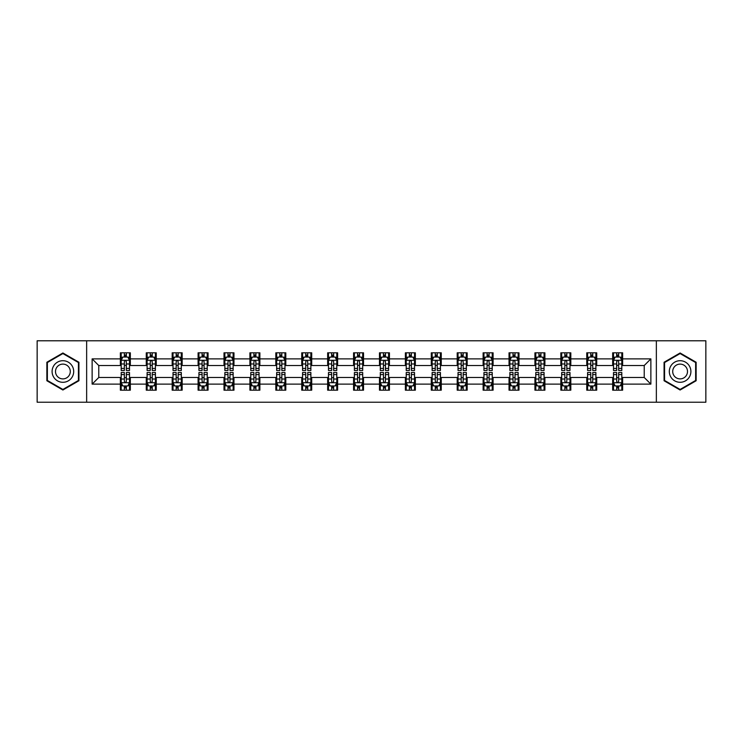 <?xml version="1.0" encoding="UTF-8"?>
<svg xmlns="http://www.w3.org/2000/svg" width="743" height="743" viewBox="0 0 743 743"><rect width="100%" height="100%" fill="white"/><g stroke="black" fill="none" stroke-linecap="round" stroke-linejoin="round"><path stroke-width="1.11" d="M656.357 402.223L705.85 402.223L705.85 340.777L656.357 340.777L656.357 402.223L86.643 402.223L86.643 340.777L37.15 340.777L37.15 402.223L86.643 402.223M656.357 340.777L86.643 340.777M622.634 358.878L622.634 352.814L612.669 352.814L612.669 358.878L596.722 358.878L596.722 352.814L586.756 352.814L586.756 358.878L570.819 358.878L570.819 352.814L560.844 352.814L560.844 358.878L544.907 358.878L544.907 352.814L534.941 352.814L534.941 358.878L518.995 358.878L518.995 352.814L509.029 352.814L509.029 358.878L493.083 358.878L493.083 352.814L483.117 352.814L483.117 358.878L467.171 358.878L467.171 352.814L457.205 352.814L457.205 358.878L441.258 358.878L441.258 352.814L431.293 352.814L431.293 358.878L415.346 358.878L415.346 352.814L405.381 352.814L405.381 358.878L389.434 358.878L389.434 352.814L379.469 352.814L379.469 358.878L363.531 358.878L363.531 352.814L353.566 352.814L353.566 358.878L337.619 358.878L337.619 352.814L327.654 352.814L327.654 358.878L311.707 358.878L311.707 352.814L301.742 352.814L301.742 358.878L285.795 358.878L285.795 352.814L275.829 352.814L275.829 358.878L259.883 358.878L259.883 352.814L249.917 352.814L249.917 358.878L233.971 358.878L233.971 352.814L224.005 352.814L224.005 358.878L208.059 358.878L208.059 352.814L198.093 352.814L198.093 358.878L182.156 358.878L182.156 352.814L172.181 352.814L172.181 358.878L156.244 358.878L156.244 352.814L146.278 352.814L146.278 358.878L130.331 358.878L130.331 352.814L120.366 352.814L120.366 358.878L92.132 358.878L92.132 384.122L98.773 377.481L120.366 377.481L120.366 390.186L130.331 390.186L130.331 377.481L146.278 377.481L146.278 390.186L156.244 390.186L156.244 377.481L172.181 377.481L172.181 390.186L182.156 390.186L182.156 377.481L198.093 377.481L198.093 390.186L208.059 390.186L208.059 377.481L224.005 377.481L224.005 390.186L233.971 390.186L233.971 377.481L249.917 377.481L249.917 390.186L259.883 390.186L259.883 377.481L275.829 377.481L275.829 390.186L285.795 390.186L285.795 377.481L301.742 377.481L301.742 390.186L311.707 390.186L311.707 377.481L327.654 377.481L327.654 390.186L337.619 390.186L337.619 377.481L353.566 377.481L353.566 390.186L363.531 390.186L363.531 377.481L379.469 377.481L379.469 390.186L389.434 390.186L389.434 377.481L405.381 377.481L405.381 390.186L415.346 390.186L415.346 377.481L431.293 377.481L431.293 390.186L441.258 390.186L441.258 377.481L457.205 377.481L457.205 390.186L467.171 390.186L467.171 377.481L483.117 377.481L483.117 390.186L493.083 390.186L493.083 377.481L509.029 377.481L509.029 390.186L518.995 390.186L518.995 377.481L534.941 377.481L534.941 390.186L544.907 390.186L544.907 377.481L560.844 377.481L560.844 390.186L570.819 390.186L570.819 377.481L586.756 377.481L586.756 390.186L596.722 390.186L596.722 377.481L612.669 377.481L612.669 390.186L622.634 390.186L622.634 377.481L644.227 377.481L644.227 365.519L622.634 365.519L622.634 358.878L650.868 358.878L650.868 384.122L622.634 384.122M612.669 384.122L596.722 384.122M586.756 384.122L570.819 384.122M560.844 384.122L544.907 384.122M534.941 384.122L518.995 384.122M509.029 384.122L493.083 384.122M483.117 384.122L467.171 384.122M457.205 384.122L441.258 384.122M431.293 384.122L415.346 384.122M405.381 384.122L389.434 384.122M379.469 384.122L363.531 384.122M353.566 384.122L337.619 384.122M327.654 384.122L311.707 384.122M301.742 384.122L285.795 384.122M275.829 384.122L259.883 384.122M249.917 384.122L233.971 384.122M224.005 384.122L208.059 384.122M198.093 384.122L182.156 384.122M172.181 384.122L156.244 384.122M146.278 384.122L130.331 384.122M120.366 384.122L92.132 384.122M612.669 358.878L612.669 365.519L596.722 365.519L596.722 358.878M586.756 358.878L586.756 365.519L570.819 365.519L570.819 358.878M560.844 358.878L560.844 365.519L544.907 365.519L544.907 358.878M534.941 358.878L534.941 365.519L518.995 365.519L518.995 358.878M509.029 358.878L509.029 365.519L493.083 365.519L493.083 358.878M483.117 358.878L483.117 365.519L467.171 365.519L467.171 358.878M457.205 358.878L457.205 365.519L441.258 365.519L441.258 358.878M431.293 358.878L431.293 365.519L415.346 365.519L415.346 358.878M405.381 358.878L405.381 365.519L389.434 365.519L389.434 358.878M379.469 358.878L379.469 365.519L363.531 365.519L363.531 358.878M353.566 358.878L353.566 365.519L337.619 365.519L337.619 358.878M327.654 358.878L327.654 365.519L311.707 365.519L311.707 358.878M301.742 358.878L301.742 365.519L285.795 365.519L285.795 358.878M275.829 358.878L275.829 365.519L259.883 365.519L259.883 358.878M249.917 358.878L249.917 365.519L233.971 365.519L233.971 358.878M224.005 358.878L224.005 365.519L208.059 365.519L208.059 358.878M198.093 358.878L198.093 365.519L182.156 365.519L182.156 358.878M172.181 358.878L172.181 365.519L156.244 365.519L156.244 358.878M146.278 358.878L146.278 365.519L130.331 365.519L130.331 358.878M120.366 358.878L120.366 365.519L98.773 365.519L92.132 358.878M98.773 365.519L98.773 377.481M650.868 384.122L644.227 377.481M644.227 365.519L650.868 358.878M120.366 356.965L121.193 356.965M124.35 356.965L126.347 356.965M129.496 356.965L130.331 356.965M120.366 365.352L121.193 365.352M124.35 365.352L126.347 365.352M129.496 365.352L130.331 365.352M120.366 377.648L121.193 377.648M124.35 377.648L126.347 377.648M129.496 377.648L130.331 377.648M120.366 386.035L121.193 386.035M124.35 386.035L126.347 386.035M129.496 386.035L130.331 386.035M146.278 377.648L147.105 377.648M150.262 377.648L152.25 377.648M155.408 377.648L156.244 377.648M146.278 386.035L147.105 386.035M150.262 386.035L152.25 386.035M155.408 386.035L156.244 386.035M146.278 356.965L147.105 356.965M150.262 356.965L152.25 356.965M155.408 356.965L156.244 356.965M146.278 365.352L147.105 365.352M150.262 365.352L152.25 365.352M155.408 365.352L156.244 365.352M172.181 377.648L173.017 377.648M176.175 377.648L178.162 377.648M181.32 377.648L182.156 377.648M172.181 386.035L173.017 386.035M176.175 386.035L178.162 386.035M181.32 386.035L182.156 386.035M172.181 356.965L173.017 356.965M176.175 356.965L178.162 356.965M181.32 356.965L182.156 356.965M172.181 365.352L173.017 365.352M176.175 365.352L178.162 365.352M181.32 365.352L182.156 365.352M198.093 377.648L198.929 377.648M202.087 377.648L204.074 377.648M207.232 377.648L208.059 377.648M198.093 386.035L198.929 386.035M202.087 386.035L204.074 386.035M207.232 386.035L208.059 386.035M198.093 356.965L198.929 356.965M202.087 356.965L204.074 356.965M207.232 356.965L208.059 356.965M198.093 365.352L198.929 365.352M202.087 365.352L204.074 365.352M207.232 365.352L208.059 365.352M224.005 377.648L224.841 377.648M227.99 377.648L229.986 377.648M233.144 377.648L233.971 377.648M224.005 386.035L224.841 386.035M227.99 386.035L229.986 386.035M233.144 386.035L233.971 386.035M224.005 356.965L224.841 356.965M227.99 356.965L229.986 356.965M233.144 356.965L233.971 356.965M224.005 365.352L224.841 365.352M227.99 365.352L229.986 365.352M233.144 365.352L233.971 365.352M249.917 377.648L250.753 377.648M253.902 377.648L255.898 377.648M259.056 377.648L259.883 377.648M249.917 386.035L250.753 386.035M253.902 386.035L255.898 386.035M259.056 386.035L259.883 386.035M249.917 356.965L250.753 356.965M253.902 356.965L255.898 356.965M259.056 356.965L259.883 356.965M249.917 365.352L250.753 365.352M253.902 365.352L255.898 365.352M259.056 365.352L259.883 365.352M275.829 377.648L276.656 377.648M279.814 377.648L281.811 377.648M284.968 377.648L285.795 377.648M275.829 386.035L276.656 386.035M279.814 386.035L281.811 386.035M284.968 386.035L285.795 386.035M275.829 356.965L276.656 356.965M279.814 356.965L281.811 356.965M284.968 356.965L285.795 356.965M275.829 365.352L276.656 365.352M279.814 365.352L281.811 365.352M284.968 365.352L285.795 365.352M301.742 377.648L302.568 377.648M305.726 377.648L307.723 377.648M310.871 377.648L311.707 377.648M301.742 386.035L302.568 386.035M305.726 386.035L307.723 386.035M310.871 386.035L311.707 386.035M301.742 356.965L302.568 356.965M305.726 356.965L307.723 356.965M310.871 356.965L311.707 356.965M301.742 365.352L302.568 365.352M305.726 365.352L307.723 365.352M310.871 365.352L311.707 365.352M327.654 377.648L328.48 377.648M331.638 377.648L333.635 377.648M336.783 377.648L337.619 377.648M327.654 386.035L328.48 386.035M331.638 386.035L333.635 386.035M336.783 386.035L337.619 386.035M327.654 356.965L328.48 356.965M331.638 356.965L333.635 356.965M336.783 356.965L337.619 356.965M327.654 365.352L328.48 365.352M331.638 365.352L333.635 365.352M336.783 365.352L337.619 365.352M353.566 377.648L354.392 377.648M357.55 377.648L359.538 377.648M362.695 377.648L363.531 377.648M353.566 386.035L354.392 386.035M357.55 386.035L359.538 386.035M362.695 386.035L363.531 386.035M353.566 356.965L354.392 356.965M357.55 356.965L359.538 356.965M362.695 356.965L363.531 356.965M353.566 365.352L354.392 365.352M357.55 365.352L359.538 365.352M362.695 365.352L363.531 365.352M379.469 377.648L380.305 377.648M383.462 377.648L385.45 377.648M388.608 377.648L389.434 377.648M379.469 386.035L380.305 386.035M383.462 386.035L385.45 386.035M388.608 386.035L389.434 386.035M379.469 356.965L380.305 356.965M383.462 356.965L385.45 356.965M388.608 356.965L389.434 356.965M379.469 365.352L380.305 365.352M383.462 365.352L385.45 365.352M388.608 365.352L389.434 365.352M405.381 377.648L406.217 377.648M409.365 377.648L411.362 377.648M414.52 377.648L415.346 377.648M405.381 386.035L406.217 386.035M409.365 386.035L411.362 386.035M414.52 386.035L415.346 386.035M405.381 356.965L406.217 356.965M409.365 356.965L411.362 356.965M414.52 356.965L415.346 356.965M405.381 365.352L406.217 365.352M409.365 365.352L411.362 365.352M414.52 365.352L415.346 365.352M431.293 377.648L432.129 377.648M435.277 377.648L437.274 377.648M440.432 377.648L441.258 377.648M431.293 386.035L432.129 386.035M435.277 386.035L437.274 386.035M440.432 386.035L441.258 386.035M431.293 356.965L432.129 356.965M435.277 356.965L437.274 356.965M440.432 356.965L441.258 356.965M431.293 365.352L432.129 365.352M435.277 365.352L437.274 365.352M440.432 365.352L441.258 365.352M457.205 377.648L458.032 377.648M461.189 377.648L463.186 377.648M466.344 377.648L467.171 377.648M457.205 386.035L458.032 386.035M461.189 386.035L463.186 386.035M466.344 386.035L467.171 386.035M457.205 356.965L458.032 356.965M461.189 356.965L463.186 356.965M466.344 356.965L467.171 356.965M457.205 365.352L458.032 365.352M461.189 365.352L463.186 365.352M466.344 365.352L467.171 365.352M483.117 377.648L483.944 377.648M487.102 377.648L489.098 377.648M492.247 377.648L493.083 377.648M483.117 386.035L483.944 386.035M487.102 386.035L489.098 386.035M492.247 386.035L493.083 386.035M483.117 356.965L483.944 356.965M487.102 356.965L489.098 356.965M492.247 356.965L493.083 356.965M483.117 365.352L483.944 365.352M487.102 365.352L489.098 365.352M492.247 365.352L493.083 365.352M509.029 377.648L509.856 377.648M513.014 377.648L515.01 377.648M518.159 377.648L518.995 377.648M509.029 386.035L509.856 386.035M513.014 386.035L515.01 386.035M518.159 386.035L518.995 386.035M509.029 356.965L509.856 356.965M513.014 356.965L515.01 356.965M518.159 356.965L518.995 356.965M509.029 365.352L509.856 365.352M513.014 365.352L515.01 365.352M518.159 365.352L518.995 365.352M534.941 377.648L535.768 377.648M538.926 377.648L540.913 377.648M544.071 377.648L544.907 377.648M534.941 386.035L535.768 386.035M538.926 386.035L540.913 386.035M544.071 386.035L544.907 386.035M534.941 356.965L535.768 356.965M538.926 356.965L540.913 356.965M544.071 356.965L544.907 356.965M534.941 365.352L535.768 365.352M538.926 365.352L540.913 365.352M544.071 365.352L544.907 365.352M560.844 377.648L561.68 377.648M564.838 377.648L566.825 377.648M569.983 377.648L570.819 377.648M560.844 386.035L561.68 386.035M564.838 386.035L566.825 386.035M569.983 386.035L570.819 386.035M560.844 356.965L561.68 356.965M564.838 356.965L566.825 356.965M569.983 356.965L570.819 356.965M560.844 365.352L561.68 365.352M564.838 365.352L566.825 365.352M569.983 365.352L570.819 365.352M586.756 377.648L587.592 377.648M590.75 377.648L592.738 377.648M595.895 377.648L596.722 377.648M586.756 386.035L587.592 386.035M590.75 386.035L592.738 386.035M595.895 386.035L596.722 386.035M586.756 356.965L587.592 356.965M590.75 356.965L592.738 356.965M595.895 356.965L596.722 356.965M586.756 365.352L587.592 365.352M590.75 365.352L592.738 365.352M595.895 365.352L596.722 365.352M612.669 377.648L613.504 377.648M616.653 377.648L618.65 377.648M621.807 377.648L622.634 377.648M612.669 386.035L613.504 386.035M616.653 386.035L618.65 386.035M621.807 386.035L622.634 386.035M612.669 356.965L613.504 356.965M616.653 356.965L618.65 356.965M621.807 356.965L622.634 356.965M612.669 365.352L613.504 365.352M616.653 365.352L618.65 365.352M621.807 365.352L622.634 365.352M62.895 390.01L78.925 380.75L78.925 362.25L62.895 352.99L46.865 362.25L46.865 380.75L62.895 390.01M696.135 362.25L680.105 352.99L664.075 362.25L664.075 380.75L680.105 390.01L696.135 380.75L696.135 362.25M126.347 354.978L124.35 354.978M129.496 368.417L126.347 368.417L126.347 370.506L129.496 370.506L129.496 360.374L127.842 357.049L122.855 357.049L121.193 360.374L121.193 370.506L124.35 370.506L124.35 368.417L121.193 368.417M121.193 360.374L121.193 352.814M129.496 360.374L129.496 352.814M124.35 357.049L124.35 352.814M126.347 352.814L126.347 357.049M126.347 368.417L126.347 361.618C125.678 360.336 125.019 360.336 124.35 361.618L124.35 368.417M124.35 388.022L126.347 388.022M121.193 374.583L124.35 374.583L124.35 372.494L121.193 372.494L121.193 382.626L122.855 385.951L127.842 385.951L129.496 382.626L129.496 372.494L126.347 372.494L126.347 374.583L129.496 374.583M129.496 382.626L129.496 390.186M121.193 382.626L121.193 390.186M126.347 385.951L126.347 390.186M124.35 390.186L124.35 385.951M124.35 374.583L124.35 381.382C125.01 382.664 125.678 382.664 126.347 381.382L126.347 374.583M72.247 376.896A10.792 10.792 0 0 0 68.291 362.147A10.792 10.792 0 0 0 53.542 366.104A10.792 10.792 0 0 0 57.499 380.853A10.792 10.792 0 0 0 72.247 376.896M69.294 375.196A7.393 7.393 0 0 0 66.591 365.101A7.393 7.393 0 0 0 56.496 367.804A7.393 7.393 0 0 0 59.199 377.899A7.393 7.393 0 0 0 69.294 375.196M47.366 380.462L47.366 362.538L62.895 353.566L78.424 362.538L78.424 380.462L62.895 389.434L47.366 380.462M680.105 360.708A10.792 10.792 0 0 0 669.313 371.5A10.792 10.792 0 0 0 680.105 382.292A10.792 10.792 0 0 0 690.897 371.5A10.792 10.792 0 0 0 680.105 360.708M680.105 364.107A7.393 7.393 0 0 0 672.712 371.5A7.393 7.393 0 0 0 680.105 378.893A7.393 7.393 0 0 0 687.498 371.5A7.393 7.393 0 0 0 680.105 364.107M695.634 380.462L680.105 389.434L664.576 380.462L664.576 362.538L680.105 353.566L695.634 362.538L695.634 380.462M152.25 354.978L150.262 354.978M155.408 368.417L152.25 368.417L152.25 370.506L155.408 370.506L155.408 360.374L153.745 357.049L148.767 357.049L147.105 360.374L147.105 370.506L150.262 370.506L150.262 368.417L147.105 368.417M147.105 360.374L147.105 352.814M155.408 360.374L155.408 352.814M150.262 357.049L150.262 352.814M152.25 352.814L152.25 357.049M152.25 368.417L152.25 361.618C151.591 360.336 150.922 360.336 150.262 361.618L150.262 368.417M178.162 354.978L176.175 354.978M181.32 368.417L178.162 368.417L178.162 370.506L181.32 370.506L181.32 360.374L179.657 357.049L174.679 357.049L173.017 360.374L173.017 370.506L176.175 370.506L176.175 368.417L173.017 368.417M173.017 360.374L173.017 352.814M181.32 360.374L181.32 352.814M176.175 357.049L176.175 352.814M178.162 352.814L178.162 357.049M178.162 368.417L178.162 361.618C177.503 360.336 176.834 360.336 176.175 361.618L176.175 368.417M150.262 388.022L152.25 388.022M147.105 374.583L150.262 374.583L150.262 372.494L147.105 372.494L147.105 382.626L148.767 385.951L153.745 385.951L155.408 382.626L155.408 372.494L152.25 372.494L152.25 374.583L155.408 374.583M155.408 382.626L155.408 390.186M147.105 382.626L147.105 390.186M152.25 385.951L152.25 390.186M150.262 390.186L150.262 385.951M150.262 374.583L150.262 381.382C150.922 382.664 151.591 382.664 152.25 381.382L152.25 374.583M176.175 388.022L178.162 388.022M173.017 374.583L176.175 374.583L176.175 372.494L173.017 372.494L173.017 382.626L174.679 385.951L179.657 385.951L181.32 382.626L181.32 372.494L178.162 372.494L178.162 374.583L181.32 374.583M181.32 382.626L181.32 390.186M173.017 382.626L173.017 390.186M178.162 385.951L178.162 390.186M176.175 390.186L176.175 385.951M176.175 374.583L176.175 381.382C176.834 382.664 177.503 382.664 178.162 381.382L178.162 374.583M204.074 354.978L202.087 354.978M207.232 368.417L204.074 368.417L204.074 370.506L207.232 370.506L207.232 360.374L205.57 357.049L200.591 357.049L198.929 360.374L198.929 370.506L202.087 370.506L202.087 368.417L198.929 368.417M198.929 360.374L198.929 352.814M207.232 360.374L207.232 352.814M202.087 357.049L202.087 352.814M204.074 352.814L204.074 357.049M204.074 368.417L204.074 361.618C203.415 360.336 202.746 360.336 202.087 361.618L202.087 368.417M229.986 354.978L227.99 354.978M233.144 368.417L229.986 368.417L229.986 370.506L233.144 370.506L233.144 360.374L231.482 357.049L226.494 357.049L224.841 360.374L224.841 370.506L227.99 370.506L227.99 368.417L224.841 368.417M224.841 360.374L224.841 352.814M233.144 360.374L233.144 352.814M227.99 357.049L227.99 352.814M229.986 352.814L229.986 357.049M229.986 368.417L229.986 361.618C229.327 360.336 228.658 360.336 227.99 361.618L227.99 368.417M255.898 354.978L253.902 354.978M259.056 368.417L255.898 368.417L255.898 370.506L259.056 370.506L259.056 360.374L257.394 357.049L252.406 357.049L250.753 360.374L250.753 370.506L253.902 370.506L253.902 368.417L250.753 368.417M250.753 360.374L250.753 352.814M259.056 360.374L259.056 352.814M253.902 357.049L253.902 352.814M255.898 352.814L255.898 357.049M255.898 368.417L255.898 361.618C255.23 360.336 254.57 360.336 253.902 361.618L253.902 368.417M202.087 388.022L204.074 388.022M198.929 374.583L202.087 374.583L202.087 372.494L198.929 372.494L198.929 382.626L200.591 385.951L205.57 385.951L207.232 382.626L207.232 372.494L204.074 372.494L204.074 374.583L207.232 374.583M207.232 382.626L207.232 390.186M198.929 382.626L198.929 390.186M204.074 385.951L204.074 390.186M202.087 390.186L202.087 385.951M202.087 374.583L202.087 381.382C202.746 382.664 203.415 382.664 204.074 381.382L204.074 374.583M227.99 388.022L229.986 388.022M224.841 374.583L227.99 374.583L227.99 372.494L224.841 372.494L224.841 382.626L226.494 385.951L231.482 385.951L233.144 382.626L233.144 372.494L229.986 372.494L229.986 374.583L233.144 374.583M233.144 382.626L233.144 390.186M224.841 382.626L224.841 390.186M229.986 385.951L229.986 390.186M227.99 390.186L227.99 385.951M227.99 374.583L227.99 381.382C228.658 382.664 229.318 382.664 229.986 381.382L229.986 374.583M253.902 388.022L255.898 388.022M250.753 374.583L253.902 374.583L253.902 372.494L250.753 372.494L250.753 382.626L252.406 385.951L257.394 385.951L259.056 382.626L259.056 372.494L255.898 372.494L255.898 374.583L259.056 374.583M259.056 382.626L259.056 390.186M250.753 382.626L250.753 390.186M255.898 385.951L255.898 390.186M253.902 390.186L253.902 385.951M253.902 374.583L253.902 381.382C254.57 382.664 255.23 382.664 255.898 381.382L255.898 374.583M279.814 388.022L281.811 388.022M276.656 374.583L279.814 374.583L279.814 372.494L276.656 372.494L276.656 382.626L278.319 385.951L283.306 385.951L284.968 382.626L284.968 372.494L281.811 372.494L281.811 374.583L284.968 374.583M284.968 382.626L284.968 390.186M276.656 382.626L276.656 390.186M281.811 385.951L281.811 390.186M279.814 390.186L279.814 385.951M279.814 374.583L279.814 381.382C280.483 382.664 281.142 382.664 281.811 381.382L281.811 374.583M305.726 388.022L307.723 388.022M302.568 374.583L305.726 374.583L305.726 372.494L302.568 372.494L302.568 382.626L304.231 385.951L309.218 385.951L310.871 382.626L310.871 372.494L307.723 372.494L307.723 374.583L310.871 374.583M310.871 382.626L310.871 390.186M302.568 382.626L302.568 390.186M307.723 385.951L307.723 390.186M305.726 390.186L305.726 385.951M305.726 374.583L305.726 381.382C306.385 382.664 307.054 382.664 307.723 381.382L307.723 374.583M331.638 388.022L333.635 388.022M328.48 374.583L331.638 374.583L331.638 372.494L328.48 372.494L328.48 382.626L330.143 385.951L335.121 385.951L336.783 382.626L336.783 372.494L333.635 372.494L333.635 374.583L336.783 374.583M336.783 382.626L336.783 390.186M328.48 382.626L328.48 390.186M333.635 385.951L333.635 390.186M331.638 390.186L331.638 385.951M331.638 374.583L331.638 381.382C332.297 382.664 332.966 382.664 333.635 381.382L333.635 374.583M357.55 388.022L359.538 388.022M354.392 374.583L357.55 374.583L357.55 372.494L354.392 372.494L354.392 382.626L356.055 385.951L361.033 385.951L362.695 382.626L362.695 372.494L359.538 372.494L359.538 374.583L362.695 374.583M362.695 382.626L362.695 390.186M354.392 382.626L354.392 390.186M359.538 385.951L359.538 390.186M357.55 390.186L357.55 385.951M357.55 374.583L357.55 381.382C358.21 382.664 358.878 382.664 359.538 381.382L359.538 374.583M383.462 388.022L385.45 388.022M380.305 374.583L383.462 374.583L383.462 372.494L380.305 372.494L380.305 382.626L381.967 385.951L386.945 385.951L388.608 382.626L388.608 372.494L385.45 372.494L385.45 374.583L388.608 374.583M388.608 382.626L388.608 390.186M380.305 382.626L380.305 390.186M385.45 385.951L385.45 390.186M383.462 390.186L383.462 385.951M383.462 374.583L383.462 381.382C384.122 382.664 384.79 382.664 385.45 381.382L385.45 374.583M409.365 388.022L411.362 388.022M406.217 374.583L409.365 374.583L409.365 372.494L406.217 372.494L406.217 382.626L407.879 385.951L412.857 385.951L414.52 382.626L414.52 372.494L411.362 372.494L411.362 374.583L414.52 374.583M414.52 382.626L414.52 390.186M406.217 382.626L406.217 390.186M411.362 385.951L411.362 390.186M409.365 390.186L409.365 385.951M409.365 374.583L409.365 381.382C410.034 382.664 410.693 382.664 411.362 381.382L411.362 374.583M435.277 388.022L437.274 388.022M432.129 374.583L435.277 374.583L435.277 372.494L432.129 372.494L432.129 382.626L433.782 385.951L438.769 385.951L440.432 382.626L440.432 372.494L437.274 372.494L437.274 374.583L440.432 374.583M440.432 382.626L440.432 390.186M432.129 382.626L432.129 390.186M437.274 385.951L437.274 390.186M435.277 390.186L435.277 385.951M435.277 374.583L435.277 381.382C435.946 382.664 436.605 382.664 437.274 381.382L437.274 374.583M461.189 388.022L463.186 388.022M458.032 374.583L461.189 374.583L461.189 372.494L458.032 372.494L458.032 382.626L459.694 385.951L464.681 385.951L466.344 382.626L466.344 372.494L463.186 372.494L463.186 374.583L466.344 374.583M466.344 382.626L466.344 390.186M458.032 382.626L458.032 390.186M463.186 385.951L463.186 390.186M461.189 390.186L461.189 385.951M461.189 374.583L461.189 381.382C461.858 382.664 462.517 382.664 463.186 381.382L463.186 374.583M487.102 388.022L489.098 388.022M483.944 374.583L487.102 374.583L487.102 372.494L483.944 372.494L483.944 382.626L485.606 385.951L490.594 385.951L492.247 382.626L492.247 372.494L489.098 372.494L489.098 374.583L492.247 374.583M492.247 382.626L492.247 390.186M483.944 382.626L483.944 390.186M489.098 385.951L489.098 390.186M487.102 390.186L487.102 385.951M487.102 374.583L487.102 381.382C487.77 382.664 488.43 382.664 489.098 381.382L489.098 374.583M513.014 388.022L515.01 388.022M509.856 374.583L513.014 374.583L513.014 372.494L509.856 372.494L509.856 382.626L511.518 385.951L516.506 385.951L518.159 382.626L518.159 372.494L515.01 372.494L515.01 374.583L518.159 374.583M518.159 382.626L518.159 390.186M509.856 382.626L509.856 390.186M515.01 385.951L515.01 390.186M513.014 390.186L513.014 385.951M513.014 374.583L513.014 381.382C513.673 382.664 514.342 382.664 515.01 381.382L515.01 374.583M538.926 388.022L540.913 388.022M535.768 374.583L538.926 374.583L538.926 372.494L535.768 372.494L535.768 382.626L537.43 385.951L542.409 385.951L544.071 382.626L544.071 372.494L540.913 372.494L540.913 374.583L544.071 374.583M544.071 382.626L544.071 390.186M535.768 382.626L535.768 390.186M540.913 385.951L540.913 390.186M538.926 390.186L538.926 385.951M538.926 374.583L538.926 381.382C539.585 382.664 540.254 382.664 540.913 381.382L540.913 374.583M564.838 388.022L566.825 388.022M561.68 374.583L564.838 374.583L564.838 372.494L561.68 372.494L561.68 382.626L563.343 385.951L568.321 385.951L569.983 382.626L569.983 372.494L566.825 372.494L566.825 374.583L569.983 374.583M569.983 382.626L569.983 390.186M561.68 382.626L561.68 390.186M566.825 385.951L566.825 390.186M564.838 390.186L564.838 385.951M564.838 374.583L564.838 381.382C565.497 382.664 566.166 382.664 566.825 381.382L566.825 374.583M590.75 388.022L592.738 388.022M587.592 374.583L590.75 374.583L590.75 372.494L587.592 372.494L587.592 382.626L589.255 385.951L594.233 385.951L595.895 382.626L595.895 372.494L592.738 372.494L592.738 374.583L595.895 374.583M595.895 382.626L595.895 390.186M587.592 382.626L587.592 390.186M592.738 385.951L592.738 390.186M590.75 390.186L590.75 385.951M590.75 374.583L590.75 381.382C591.409 382.664 592.078 382.664 592.738 381.382L592.738 374.583M616.653 388.022L618.65 388.022M613.504 374.583L616.653 374.583L616.653 372.494L613.504 372.494L613.504 382.626L615.158 385.951L620.145 385.951L621.807 382.626L621.807 372.494L618.65 372.494L618.65 374.583L621.807 374.583M621.807 382.626L621.807 390.186M613.504 382.626L613.504 390.186M618.65 385.951L618.65 390.186M616.653 390.186L616.653 385.951M616.653 374.583L616.653 381.382C617.322 382.664 617.981 382.664 618.65 381.382L618.65 374.583M281.811 354.978L279.814 354.978M284.968 368.417L281.811 368.417L281.811 370.506L284.968 370.506L284.968 360.374L283.306 357.049L278.319 357.049L276.656 360.374L276.656 370.506L279.814 370.506L279.814 368.417L276.656 368.417M276.656 360.374L276.656 352.814M284.968 360.374L284.968 352.814M279.814 357.049L279.814 352.814M281.811 352.814L281.811 357.049M281.811 368.417L281.811 361.618C281.142 360.336 280.483 360.336 279.814 361.618L279.814 368.417M307.723 354.978L305.726 354.978M310.871 368.417L307.723 368.417L307.723 370.506L310.871 370.506L310.871 360.374L309.218 357.049L304.231 357.049L302.568 360.374L302.568 370.506L305.726 370.506L305.726 368.417L302.568 368.417M302.568 360.374L302.568 352.814M310.871 360.374L310.871 352.814M305.726 357.049L305.726 352.814M307.723 352.814L307.723 357.049M307.723 368.417L307.723 361.618C307.054 360.336 306.395 360.336 305.726 361.618L305.726 368.417M333.635 354.978L331.638 354.978M336.783 368.417L333.635 368.417L333.635 370.506L336.783 370.506L336.783 360.374L335.121 357.049L330.143 357.049L328.48 360.374L328.48 370.506L331.638 370.506L331.638 368.417L328.48 368.417M328.48 360.374L328.48 352.814M336.783 360.374L336.783 352.814M331.638 357.049L331.638 352.814M333.635 352.814L333.635 357.049M333.635 368.417L333.635 361.618C332.966 360.336 332.307 360.336 331.638 361.618L331.638 368.417M359.538 354.978L357.55 354.978M362.695 368.417L359.538 368.417L359.538 370.506L362.695 370.506L362.695 360.374L361.033 357.049L356.055 357.049L354.392 360.374L354.392 370.506L357.55 370.506L357.55 368.417L354.392 368.417M354.392 360.374L354.392 352.814M362.695 360.374L362.695 352.814M357.55 357.049L357.55 352.814M359.538 352.814L359.538 357.049M359.538 368.417L359.538 361.618C358.878 360.336 358.21 360.336 357.55 361.618L357.55 368.417M385.45 354.978L383.462 354.978M388.608 368.417L385.45 368.417L385.45 370.506L388.608 370.506L388.608 360.374L386.945 357.049L381.967 357.049L380.305 360.374L380.305 370.506L383.462 370.506L383.462 368.417L380.305 368.417M380.305 360.374L380.305 352.814M388.608 360.374L388.608 352.814M383.462 357.049L383.462 352.814M385.45 352.814L385.45 357.049M385.45 368.417L385.45 361.618C384.79 360.336 384.122 360.336 383.462 361.618L383.462 368.417M411.362 354.978L409.365 354.978M414.52 368.417L411.362 368.417L411.362 370.506L414.52 370.506L414.52 360.374L412.857 357.049L407.879 357.049L406.217 360.374L406.217 370.506L409.365 370.506L409.365 368.417L406.217 368.417M406.217 360.374L406.217 352.814M414.52 360.374L414.52 352.814M409.365 357.049L409.365 352.814M411.362 352.814L411.362 357.049M411.362 368.417L411.362 361.618C410.703 360.336 410.034 360.336 409.365 361.618L409.365 368.417M437.274 354.978L435.277 354.978M440.432 368.417L437.274 368.417L437.274 370.506L440.432 370.506L440.432 360.374L438.769 357.049L433.782 357.049L432.129 360.374L432.129 370.506L435.277 370.506L435.277 368.417L432.129 368.417M432.129 360.374L432.129 352.814M440.432 360.374L440.432 352.814M435.277 357.049L435.277 352.814M437.274 352.814L437.274 357.049M437.274 368.417L437.274 361.618C436.615 360.336 435.946 360.336 435.277 361.618L435.277 368.417M463.186 354.978L461.189 354.978M466.344 368.417L463.186 368.417L463.186 370.506L466.344 370.506L466.344 360.374L464.681 357.049L459.694 357.049L458.032 360.374L458.032 370.506L461.189 370.506L461.189 368.417L458.032 368.417M458.032 360.374L458.032 352.814M466.344 360.374L466.344 352.814M461.189 357.049L461.189 352.814M463.186 352.814L463.186 357.049M463.186 368.417L463.186 361.618C462.517 360.336 461.858 360.336 461.189 361.618L461.189 368.417M489.098 354.978L487.102 354.978M492.247 368.417L489.098 368.417L489.098 370.506L492.247 370.506L492.247 360.374L490.594 357.049L485.606 357.049L483.944 360.374L483.944 370.506L487.102 370.506L487.102 368.417L483.944 368.417M483.944 360.374L483.944 352.814M492.247 360.374L492.247 352.814M487.102 357.049L487.102 352.814M489.098 352.814L489.098 357.049M489.098 368.417L489.098 361.618C488.43 360.336 487.77 360.336 487.102 361.618L487.102 368.417M515.01 354.978L513.014 354.978M518.159 368.417L515.01 368.417L515.01 370.506L518.159 370.506L518.159 360.374L516.506 357.049L511.518 357.049L509.856 360.374L509.856 370.506L513.014 370.506L513.014 368.417L509.856 368.417M509.856 360.374L509.856 352.814M518.159 360.374L518.159 352.814M513.014 357.049L513.014 352.814M515.01 352.814L515.01 357.049M515.01 368.417L515.01 361.618C514.342 360.336 513.682 360.336 513.014 361.618L513.014 368.417M540.913 354.978L538.926 354.978M544.071 368.417L540.913 368.417L540.913 370.506L544.071 370.506L544.071 360.374L542.409 357.049L537.43 357.049L535.768 360.374L535.768 370.506L538.926 370.506L538.926 368.417L535.768 368.417M535.768 360.374L535.768 352.814M544.071 360.374L544.071 352.814M538.926 357.049L538.926 352.814M540.913 352.814L540.913 357.049M540.913 368.417L540.913 361.618C540.254 360.336 539.585 360.336 538.926 361.618L538.926 368.417M566.825 354.978L564.838 354.978M569.983 368.417L566.825 368.417L566.825 370.506L569.983 370.506L569.983 360.374L568.321 357.049L563.343 357.049L561.68 360.374L561.68 370.506L564.838 370.506L564.838 368.417L561.68 368.417M561.68 360.374L561.68 352.814M569.983 360.374L569.983 352.814M564.838 357.049L564.838 352.814M566.825 352.814L566.825 357.049M566.825 368.417L566.825 361.618C566.166 360.336 565.497 360.336 564.838 361.618L564.838 368.417M592.738 354.978L590.75 354.978M595.895 368.417L592.738 368.417L592.738 370.506L595.895 370.506L595.895 360.374L594.233 357.049L589.255 357.049L587.592 360.374L587.592 370.506L590.75 370.506L590.75 368.417L587.592 368.417M587.592 360.374L587.592 352.814M595.895 360.374L595.895 352.814M590.75 357.049L590.75 352.814M592.738 352.814L592.738 357.049M592.738 368.417L592.738 361.618C592.078 360.336 591.409 360.336 590.75 361.618L590.75 368.417M618.65 354.978L616.653 354.978M621.807 368.417L618.65 368.417L618.65 370.506L621.807 370.506L621.807 360.374L620.145 357.049L615.158 357.049L613.504 360.374L613.504 370.506L616.653 370.506L616.653 368.417L613.504 368.417M613.504 360.374L613.504 352.814M621.807 360.374L621.807 352.814M616.653 357.049L616.653 352.814M618.65 352.814L618.65 357.049M618.65 368.417L618.65 361.618C617.99 360.336 617.322 360.336 616.653 361.618L616.653 368.417M129.458 360.29L121.239 360.29M121.193 357.253L122.753 357.253M127.935 357.253L129.496 357.253M124.35 363.968L121.193 363.968M129.496 363.968L126.347 363.968M126.347 356.027L124.35 356.027M121.239 382.71L129.458 382.71M129.496 385.747L127.935 385.747M122.753 385.747L121.193 385.747M126.347 379.032L129.496 379.032M121.193 379.032L124.35 379.032M124.35 386.973L126.347 386.973M155.371 360.29L147.151 360.29M147.105 357.253L148.665 357.253M153.847 357.253L155.408 357.253M150.262 363.968L147.105 363.968M155.408 363.968L152.25 363.968M152.25 356.027L150.262 356.027M181.283 360.29L173.054 360.29M173.017 357.253L174.577 357.253M179.76 357.253L181.32 357.253M176.175 363.968L173.017 363.968M181.32 363.968L178.162 363.968M178.162 356.027L176.175 356.027M147.151 382.71L155.371 382.71M155.408 385.747L153.847 385.747M148.665 385.747L147.105 385.747M152.25 379.032L155.408 379.032M147.105 379.032L150.262 379.032M150.262 386.973L152.25 386.973M173.054 382.71L181.283 382.71M181.32 385.747L179.76 385.747M174.577 385.747L173.017 385.747M178.162 379.032L181.32 379.032M173.017 379.032L176.175 379.032M176.175 386.973L178.162 386.973M207.186 360.29L198.966 360.29M198.929 357.253L200.489 357.253M205.672 357.253L207.232 357.253M202.087 363.968L198.929 363.968M207.232 363.968L204.074 363.968M204.074 356.027L202.087 356.027M233.098 360.29L224.878 360.29M224.841 357.253L226.401 357.253M231.584 357.253L233.144 357.253M227.99 363.968L224.841 363.968M233.144 363.968L229.986 363.968M229.986 356.027L227.99 356.027M259.01 360.29L250.79 360.29M250.753 357.253L252.314 357.253M257.496 357.253L259.056 357.253M253.902 363.968L250.753 363.968M259.056 363.968L255.898 363.968M255.898 356.027L253.902 356.027M198.966 382.71L207.186 382.71M207.232 385.747L205.672 385.747M200.489 385.747L198.929 385.747M204.074 379.032L207.232 379.032M198.929 379.032L202.087 379.032M202.087 386.973L204.074 386.973M224.878 382.71L233.098 382.71M233.144 385.747L231.584 385.747M226.401 385.747L224.841 385.747M229.986 379.032L233.144 379.032M224.841 379.032L227.99 379.032M227.99 386.973L229.986 386.973M250.79 382.71L259.01 382.71M259.056 385.747L257.496 385.747M252.314 385.747L250.753 385.747M255.898 379.032L259.056 379.032M250.753 379.032L253.902 379.032M253.902 386.973L255.898 386.973M276.702 382.71L284.922 382.71M284.968 385.747L283.399 385.747M278.216 385.747L276.656 385.747M281.811 379.032L284.968 379.032M276.656 379.032L279.814 379.032M279.814 386.973L281.811 386.973M302.615 382.71L310.834 382.71M310.871 385.747L309.311 385.747M304.128 385.747L302.568 385.747M307.723 379.032L310.871 379.032M302.568 379.032L305.726 379.032M305.726 386.973L307.723 386.973M328.527 382.71L336.746 382.71M336.783 385.747L335.223 385.747M330.041 385.747L328.48 385.747M333.635 379.032L336.783 379.032M328.48 379.032L331.638 379.032M331.638 386.973L333.635 386.973M354.43 382.71L362.658 382.71M362.695 385.747L361.135 385.747M355.953 385.747L354.392 385.747M359.538 379.032L362.695 379.032M354.392 379.032L357.55 379.032M357.55 386.973L359.538 386.973M380.342 382.71L388.57 382.71M388.608 385.747L387.047 385.747M381.865 385.747L380.305 385.747M385.45 379.032L388.608 379.032M380.305 379.032L383.462 379.032M383.462 386.973L385.45 386.973M406.254 382.71L414.473 382.71M414.52 385.747L412.959 385.747M407.777 385.747L406.217 385.747M411.362 379.032L414.52 379.032M406.217 379.032L409.365 379.032M409.365 386.973L411.362 386.973M432.166 382.71L440.385 382.71M440.432 385.747L438.872 385.747M433.689 385.747L432.129 385.747M437.274 379.032L440.432 379.032M432.129 379.032L435.277 379.032M435.277 386.973L437.274 386.973M458.078 382.71L466.298 382.71M466.344 385.747L464.784 385.747M459.601 385.747L458.032 385.747M463.186 379.032L466.344 379.032M458.032 379.032L461.189 379.032M461.189 386.973L463.186 386.973M483.99 382.71L492.21 382.71M492.247 385.747L490.686 385.747M485.504 385.747L483.944 385.747M489.098 379.032L492.247 379.032M483.944 379.032L487.102 379.032M487.102 386.973L489.098 386.973M509.902 382.71L518.122 382.71M518.159 385.747L516.599 385.747M511.416 385.747L509.856 385.747M515.01 379.032L518.159 379.032M509.856 379.032L513.014 379.032M513.014 386.973L515.01 386.973M535.814 382.71L544.034 382.71M544.071 385.747L542.511 385.747M537.328 385.747L535.768 385.747M540.913 379.032L544.071 379.032M535.768 379.032L538.926 379.032M538.926 386.973L540.913 386.973M561.717 382.71L569.946 382.71M569.983 385.747L568.423 385.747M563.24 385.747L561.68 385.747M566.825 379.032L569.983 379.032M561.68 379.032L564.838 379.032M564.838 386.973L566.825 386.973M587.629 382.71L595.849 382.71M595.895 385.747L594.335 385.747M589.153 385.747L587.592 385.747M592.738 379.032L595.895 379.032M587.592 379.032L590.75 379.032M590.75 386.973L592.738 386.973M613.542 382.71L621.761 382.71M621.807 385.747L620.247 385.747M615.065 385.747L613.504 385.747M618.65 379.032L621.807 379.032M613.504 379.032L616.653 379.032M616.653 386.973L618.65 386.973M284.922 360.29L276.702 360.29M276.656 357.253L278.216 357.253M283.399 357.253L284.968 357.253M279.814 363.968L276.656 363.968M284.968 363.968L281.811 363.968M281.811 356.027L279.814 356.027M310.834 360.29L302.615 360.29M302.568 357.253L304.128 357.253M309.311 357.253L310.871 357.253M305.726 363.968L302.568 363.968M310.871 363.968L307.723 363.968M307.723 356.027L305.726 356.027M336.746 360.29L328.527 360.29M328.48 357.253L330.041 357.253M335.223 357.253L336.783 357.253M331.638 363.968L328.48 363.968M336.783 363.968L333.635 363.968M333.635 356.027L331.638 356.027M362.658 360.29L354.43 360.29M354.392 357.253L355.953 357.253M361.135 357.253L362.695 357.253M357.55 363.968L354.392 363.968M362.695 363.968L359.538 363.968M359.538 356.027L357.55 356.027M388.57 360.29L380.342 360.29M380.305 357.253L381.865 357.253M387.047 357.253L388.608 357.253M383.462 363.968L380.305 363.968M388.608 363.968L385.45 363.968M385.45 356.027L383.462 356.027M414.473 360.29L406.254 360.29M406.217 357.253L407.777 357.253M412.959 357.253L414.52 357.253M409.365 363.968L406.217 363.968M414.52 363.968L411.362 363.968M411.362 356.027L409.365 356.027M440.385 360.29L432.166 360.29M432.129 357.253L433.689 357.253M438.872 357.253L440.432 357.253M435.277 363.968L432.129 363.968M440.432 363.968L437.274 363.968M437.274 356.027L435.277 356.027M466.298 360.29L458.078 360.29M458.032 357.253L459.601 357.253M464.784 357.253L466.344 357.253M461.189 363.968L458.032 363.968M466.344 363.968L463.186 363.968M463.186 356.027L461.189 356.027M492.21 360.29L483.99 360.29M483.944 357.253L485.504 357.253M490.686 357.253L492.247 357.253M487.102 363.968L483.944 363.968M492.247 363.968L489.098 363.968M489.098 356.027L487.102 356.027M518.122 360.29L509.902 360.29M509.856 357.253L511.416 357.253M516.599 357.253L518.159 357.253M513.014 363.968L509.856 363.968M518.159 363.968L515.01 363.968M515.01 356.027L513.014 356.027M544.034 360.29L535.814 360.29M535.768 357.253L537.328 357.253M542.511 357.253L544.071 357.253M538.926 363.968L535.768 363.968M544.071 363.968L540.913 363.968M540.913 356.027L538.926 356.027M569.946 360.29L561.717 360.29M561.68 357.253L563.24 357.253M568.423 357.253L569.983 357.253M564.838 363.968L561.68 363.968M569.983 363.968L566.825 363.968M566.825 356.027L564.838 356.027M595.849 360.29L587.629 360.29M587.592 357.253L589.153 357.253M594.335 357.253L595.895 357.253M590.75 363.968L587.592 363.968M595.895 363.968L592.738 363.968M592.738 356.027L590.75 356.027M621.761 360.29L613.542 360.29M613.504 357.253L615.065 357.253M620.247 357.253L621.807 357.253M616.653 363.968L613.504 363.968M621.807 363.968L618.65 363.968M618.65 356.027L616.653 356.027"/></g></svg>
